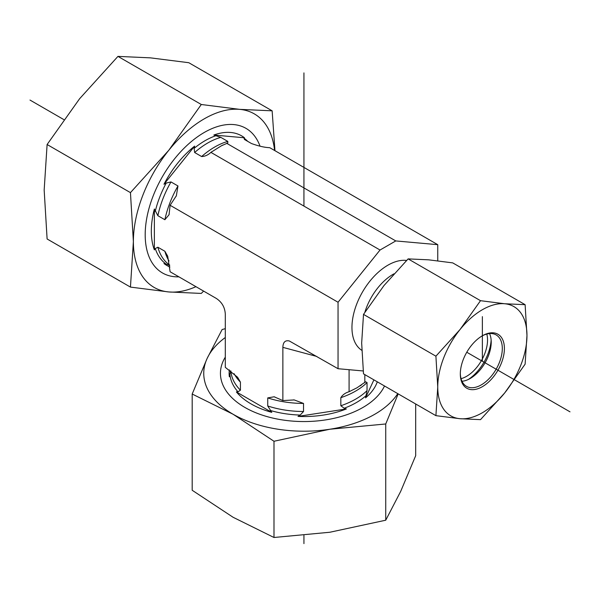 <?xml version="1.0" encoding="UTF-8"?>
<svg xmlns="http://www.w3.org/2000/svg" width="600" height="600" viewBox="0 0 600 600"><rect width="100%" height="100%" fill="white"/><g stroke="black" fill="none" stroke-linecap="round" stroke-linejoin="round"><path stroke-width="0.9" d="M363.21 370.965L338.048 368.715L338.048 302.243L380.032 250.02L395.775 240.93L437.752 244.68L437.752 260.79M437.752 244.68L269.827 147.727L268.718 147.63C264.06 147.36 258.315 145.995 251.475 143.528L244.447 139.47M244.485 139.493L243.99 138.165L244.485 137.782A74.812 43.193 120 0 0 213.825 135.038L220.83 137.377L227.82 141.413L227.767 143.002L221.407 145.785L210.9 152.377C208.05 155.047 204.96 156.435 201.623 156.54L194.632 152.505L194.138 148.343L194.625 146.123A74.812 43.193 120 0 0 163.972 184.26L166.222 183.06L170.977 181.928L177.968 185.962L176.355 195.765L170.115 205.29L169.035 214.748L164.873 219.728L157.875 215.692L154.373 209.002A74.812 43.193 120 0 0 154.373 249.877L155.257 248.558L157.875 247.23L164.873 251.265L167.685 256.163L170.115 271.763L216.21 298.373C221.888 302.093 224.917 307.343 225.3 314.123L225.3 367.343L237.593 377.25L240.428 382.132L240.428 390.21L237.968 391.815L236.385 391.92A74.812 43.193 0 0 0 271.778 412.357L267.735 405.975L267.735 397.905L274.14 396.787L282.862 400.575L282.862 347.355C283.043 342.218 285.18 340.08 289.267 340.95L338.048 368.715M282.862 400.575L294.24 399.938L303.525 403.44L303.525 411.51L300.173 415.065L298.005 416.415A74.812 43.193 0 0 0 346.365 408.938L344.197 408.255L340.837 405.743L340.837 397.673C342.6 394.838 345.345 392.85 349.087 391.717L356.955 387.817L365.632 381.795L367.043 382.545L367.043 390.615L365.558 397.853A74.812 43.193 0 0 0 377.303 381.825M229.365 369.877A74.812 43.193 0 0 0 229.358 376.778L230.722 370.875M348.623 391.905L349.087 391.717L349.087 369.705M298.005 416.415L346.365 408.938M365.558 397.853L373.905 379.868M169.77 265.305L163.972 263.535A74.812 43.193 120 0 0 169.958 266.978M380.032 250.02L210.9 152.377L210.502 152.678M244.485 137.782L213.825 135.038M194.625 146.123L163.972 184.26M154.373 209.002L154.373 249.877M338.048 302.243L170.115 205.29M236.385 391.92L271.778 412.357M364.83 382.627L364.83 374.625M395.775 240.93L226.642 143.288M461.055 378.675A29.685 17.138 120 0 0 481.395 360.683A29.685 17.138 120 0 0 486.81 334.065M491.145 340.118A34.883 20.138 -60 0 1 468.465 379.403M481.83 336.097A29.685 17.138 -60 0 1 496.155 334.92A29.685 17.138 -60 0 1 491.805 375.562A29.685 17.138 -60 0 1 466.47 386.34A29.685 17.138 -60 0 1 460.327 373.343M493.38 376.913A31.17 18 120 0 0 503.655 342.36A31.17 18 120 0 0 482.362 335.782A31.17 18 120 0 0 460.32 373.957A31.17 18 120 0 0 493.38 376.913M489.54 333.577A29.685 17.138 -60 0 1 491.22 342.112A29.685 17.138 -60 0 1 480.728 369.165A29.685 17.138 -60 0 1 470.228 378.472A29.685 17.138 -60 0 1 462 381.278M437.752 386.993A63.082 36.42 120 0 0 460.058 418.717A63.082 36.42 120 0 0 504.668 392.963A63.082 36.42 120 0 0 526.965 335.483A63.082 36.42 120 0 0 504.668 303.75A63.082 36.42 120 0 0 460.058 329.505A63.082 36.42 120 0 0 437.752 386.993L435.908 356.183L460.058 329.505L480.51 300.69L504.668 303.75L525.12 304.68L526.965 335.483L525.12 364.155L504.668 392.963L480.51 419.64L460.058 418.717L435.908 415.658L437.752 386.993M525.12 304.68L452.722 262.882L428.572 259.822L408.12 258.892L383.962 285.57L363.51 314.385L361.665 343.058L363.51 373.86L435.908 415.658M363.51 314.385L435.908 356.183M408.12 258.892L480.51 300.69M178.935 276.855A83.49 48.203 -60 0 1 145.192 234.743A83.49 48.203 -60 0 1 194.452 139.072A83.49 48.203 -60 0 1 260.025 146.175M274.59 150.472A100.192 57.847 120 0 0 239.647 109.358A100.192 57.847 120 0 0 168.803 150.262A100.192 57.847 120 0 0 133.38 241.56L130.447 192.63L168.803 150.262L201.292 104.498L239.647 109.358L272.138 110.828L188.797 62.715L150.435 57.855L117.953 56.385L79.59 98.752L47.108 144.517L44.168 190.05L47.108 238.98L130.447 287.093L133.38 241.56A100.192 57.847 120 0 0 168.803 291.952L130.447 287.093M272.138 110.828L274.957 150.69M203.603 291.097L201.292 293.423L168.803 291.952A100.192 57.847 120 0 0 195.952 286.68M130.447 192.63L47.108 144.517M201.292 104.498L117.953 56.385M384.51 385.987A83.49 48.203 180 0 1 282.195 419.895A83.49 48.203 180 0 1 223.29 360.877A83.49 48.203 180 0 1 225.3 357.157M192.188 394.035L207.157 358.388A100.192 57.847 0 0 0 233.093 414.255L192.188 394.035L192.188 490.268L233.093 517.275L273.99 537.495L329.865 532.245L385.74 520.207L400.71 491.34L415.688 455.692L415.688 403.987M225.3 337.515A100.192 57.847 0 0 0 207.157 358.388L222.127 329.52L225.3 328.68M398.183 393.877L385.74 423.975L329.865 429.232A100.192 57.847 0 0 0 397.763 393.638M329.865 429.232L273.99 441.263L233.093 414.255A100.192 57.847 0 0 0 329.865 429.232M385.74 423.975L385.74 520.207M273.99 441.263L273.99 537.495M30 100.065L63.825 119.595M466.778 352.237L570 411.832M482.362 361.237L482.362 316.627M303.938 543.615L303.938 535.485M303.938 206.085L303.938 72.9M393.93 273.84A43.418 25.065 120 0 0 364.868 312.255M406.575 260.452A50.835 29.348 120 0 0 359.947 296.745A50.835 29.348 120 0 0 361.778 350.295M240.428 382.132A73.102 42.203 180 0 1 234.083 373.688M303.525 403.44A73.102 42.203 180 0 1 267.735 397.905M240.428 390.21A73.102 42.203 180 0 1 230.895 371.002M303.525 411.51A73.102 42.203 180 0 1 267.735 405.975M237.968 391.815A74.1 42.78 180 0 1 229.935 374.513M300.173 415.065A74.1 42.78 180 0 1 270.195 410.423M366.142 395.58A74.1 42.78 180 0 1 344.197 408.255M367.043 390.615A73.102 42.203 180 0 1 340.837 405.743M367.043 382.545A73.102 42.203 180 0 1 340.837 397.673M164.873 251.265A73.102 42.203 120 0 0 169.02 260.985M177.968 185.962A73.102 42.203 120 0 0 164.873 219.728M157.875 247.23A73.102 42.203 120 0 0 169.74 265.087M170.977 181.928A73.102 42.203 120 0 0 157.875 215.692M155.257 248.558A74.1 42.78 120 0 0 166.222 264.165M247.71 141.352A74.1 42.78 120 0 0 243.99 138.165M166.222 183.06A74.1 42.78 120 0 0 155.257 211.343M216.083 135.675A74.1 42.78 120 0 0 214.612 136.178A74.1 42.78 120 0 0 194.138 148.343M227.82 141.413A73.102 42.203 120 0 0 201.623 156.54M220.83 137.377A73.102 42.203 120 0 0 194.632 152.505M282.862 347.355L316.785 356.445M274.132 396.795L274.71 396.938M293.483 399.893L294.233 399.945M349.8 391.403L350.31 391.17M360.053 385.912L361.395 385.02M169.028 214.748L169.192 214.17M176.025 196.44L176.347 195.757M222.855 145.065L221.407 145.778M211.987 151.583L211.53 151.913"/></g></svg>
